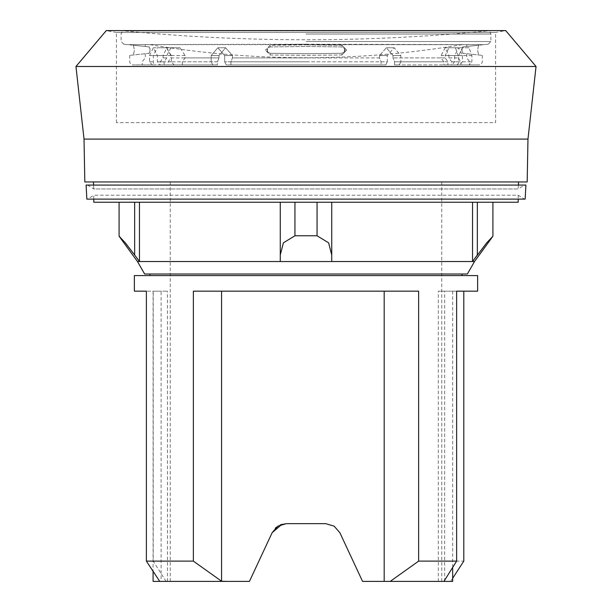 <?xml version="1.0" encoding="UTF-8"?>
<svg xmlns="http://www.w3.org/2000/svg" width="612" height="612" viewBox="0 0 612 612"><rect width="100%" height="100%" fill="white"/><g stroke="black" fill="none" stroke-linecap="round" stroke-linejoin="round"><path stroke-width="0.46" stroke-dasharray="3.06 2.29" d="M116.418 122.66L116.418 32.474L495.582 32.474L495.582 122.66L116.418 122.66L495.582 122.66M116.418 32.474L106.281 30.6L505.719 30.6L495.582 32.474L116.418 32.474M524.446 199.114L87.554 199.114L524.446 199.114L518.203 195.213L93.797 195.213L518.203 195.213L518.203 199.114M93.797 199.114L93.797 195.213L87.554 199.114M518.41 185.076L518.203 188.97L93.797 188.97L93.59 185.076M93.422 181.955L518.578 181.955L93.422 181.955M87.554 185.076L93.797 188.97L518.203 188.97L524.446 185.076L87.554 185.076L524.446 185.076M144.623 274.015L467.377 274.015M137.493 261.546L474.507 261.546M119.088 202.235L280.258 202.235L280.258 261.531L139.46 261.531L139.46 202.235L119.088 202.235L119.088 236.232M119.088 235.781L125.299 242.834L139.46 261.531M280.258 255.005L283.379 242.834L294.938 235.781L317.062 235.781L328.621 242.834L331.742 255.005L331.742 261.531L331.742 202.235L331.742 255.005M472.541 202.235L280.258 202.235L472.541 202.235L472.541 261.531L331.742 261.531M477.337 202.235L492.912 202.235L477.337 202.235L477.337 255.005L486.701 242.834L492.912 236.232M149.963 274.015L462.037 274.015L149.963 274.015M462.037 275.576L149.963 275.576L462.037 275.576M306 181.955L441.749 181.955L306 181.955M153.084 581.4L249.436 581.4L170.251 581.4L249.436 581.4L272.149 532.677L249.436 581.4L272.149 532.677L277.879 526.136L286.294 523.665L306 523.665L286.294 523.665L281.941 524.293M272.156 532.677L275.247 528.248M276.586 527.054L280.304 524.859M306 523.665L325.706 523.665L306 523.665M286.294 523.665L325.706 523.665L334.114 526.136L339.844 532.677L362.564 581.4L441.749 581.4L362.564 581.4L339.851 532.677L362.564 581.4L452.673 581.4M443.922 581.4L438.322 581.4L443.922 581.4M161.109 291.174L146.383 291.174L167.436 291.174L153.084 291.174L161.109 291.174L161.109 581.4L159.747 581.4L161.109 581.4M167.436 581.4L167.436 291.174M166.043 581.408L153.214 561.112L153.214 291.174M153.214 561.112L193.361 561.112L221.804 581.408M384.183 581.4L384.183 291.174L221.575 291.174L221.575 581.255L227.595 581.4M390.204 581.4L418.639 561.112L418.639 291.174L193.361 291.174L193.361 561.112M221.575 291.174L384.183 291.174M418.639 561.112L463.797 561.112M452.673 578.248L450.608 581.4M438.322 581.4L438.322 291.174L456.628 291.174L438.322 291.174M477.635 291.174L463.797 291.174M444.649 581.4L444.649 291.174M134.365 275.576L477.635 275.576M86.108 185.076L525.892 185.076M86.843 199.114L525.157 199.114M280.258 261.531L280.258 202.235L139.46 202.235M317.062 202.235L317.062 235.781M294.938 202.235L294.938 235.781M492.912 202.235L492.912 235.781M93.797 202.235L518.203 202.235M84.823 181.955L527.177 181.955M75.957 66.486L536.043 66.486M84.028 139.1L527.972 139.1M306 41.524L490.901 41.524L306 41.524M387.32 61.804L385.751 64.926L306 64.926L385.751 64.926L387.32 61.804L387.32 55.562L394.159 47.767L400.829 55.562L400.829 61.804L400.829 55.562L394.159 47.767L387.32 55.562L387.32 61.804L230.931 61.804L230.931 64.926L226.249 64.926L224.68 61.804L224.68 55.562L217.841 47.767L211.171 55.562L211.171 61.804L211.171 55.562L217.841 47.767L224.68 55.562L224.68 61.804L226.249 64.926L381.069 64.926L381.069 61.804L379.509 57.903L306 57.903L379.509 57.903L379.509 55.562L379.509 57.903L381.069 61.804L381.069 64.926L230.931 64.926L230.931 61.804L232.491 57.903L230.931 61.804L387.32 61.804M306 44.645L482.317 44.645L306 44.645M267.498 48.409A3.121 3.121 0 0 0 266.993 50.108A3.121 3.121 0 0 1 267.498 48.409L270.114 46.917L267.498 48.409L267.498 51.798A3.121 3.121 0 0 1 266.993 50.108A3.121 3.121 0 0 0 267.498 51.798L270.114 53.29L306 53.718L341.886 53.29L306 53.718L270.114 53.29L267.498 51.798L267.498 48.409M270.114 45.242L265.356 50.108L270.114 45.242L306 44.852L270.114 45.242L270.114 46.917L306 46.489L341.886 46.917L344.502 48.409A3.121 3.121 0 0 1 344.502 51.798A3.121 3.121 0 0 0 344.502 48.409L341.886 46.917L306 46.489L270.114 46.917L270.114 45.242M344.502 51.798L341.886 53.29L344.502 51.798L344.502 48.409L344.502 51.798M341.886 54.965L346.644 50.108L341.886 45.242L346.644 50.108L341.886 54.965L306 55.355L270.114 54.965L265.356 50.108L270.114 54.965L306 55.355L341.886 54.965L341.886 53.29L341.886 54.965M149.963 48.409L149.963 51.798L149.963 48.409M150.032 48.914L149.068 47.139L150.032 48.914M149.343 46.917L133.37 45.242L134.426 50.108L133.37 54.965L134.426 50.108L133.37 45.242L129.683 44.852L149.343 46.917M150.032 51.293L149.068 53.068L150.032 51.301M149.343 53.29L129.683 55.355L149.343 53.29M306 44.232L270.619 44.645L127.694 44.645L123.815 44.232L127.694 44.645L306 44.232L484.306 44.645L488.185 44.232L484.306 44.645L270.619 44.645L341.381 44.645L306 44.232M462.037 48.409L462.037 51.798L462.037 48.409M461.968 48.914L462.932 47.139L461.968 48.914M462.657 46.917L478.63 45.242L477.574 50.108L478.63 54.965L477.574 50.108L478.63 45.242L482.317 44.852L462.657 46.917M461.968 51.293L462.932 53.068L461.968 51.301M462.657 53.29L482.317 55.355L462.657 53.29M393.019 55.562L386.356 47.767L379.509 55.562L386.356 47.767L393.019 55.562L393.019 57.903L393.019 55.562L400.829 55.562L393.019 55.562M445.184 57.903L393.019 57.903L441.122 57.903L443.822 61.804L443.822 64.926L451.939 64.926L454.647 61.804L454.647 55.562L458.694 47.767L462.45 55.562L462.45 61.804L459.742 64.926L479.196 64.926L469.144 64.926L471.89 61.804L471.89 55.562L469.044 47.767L462.45 47.767L458.694 55.562L458.694 61.804A3.121 2.7 -90 0 1 455.994 64.926L447.885 64.926L447.885 61.804L445.184 57.903L445.184 55.562L448.917 47.767L455.404 47.767L458.136 55.562L458.136 57.903L460.89 61.804L460.89 64.926L469.144 64.926M459.742 64.926L451.625 64.926L451.625 61.804L448.917 57.903L448.917 55.562L445.184 47.767L441.122 55.562L441.122 57.903M448.917 57.903L458.136 57.903M174.068 64.926L212.731 64.926L211.171 61.804L212.731 64.926L160.061 64.926L157.353 61.804L157.353 55.562L153.306 47.767L149.55 55.562L149.55 61.804L152.258 64.926L132.804 64.926L156.006 64.926A3.121 2.7 -90 0 1 153.306 61.804L153.306 55.562L157.353 47.767L166.357 47.767L171.314 55.562L171.314 61.804L174.068 64.926L182.315 64.926L182.315 61.804L185.069 57.903L185.069 55.562L180.005 47.767L157.353 47.767M182.315 64.926L217.421 64.926L212.731 64.926L217.421 64.926L217.421 61.804L218.981 57.903L218.981 55.562L225.644 47.767L232.491 55.562L232.491 57.903L306 57.903L232.491 57.903L232.491 55.562L225.644 47.767L218.981 55.562L218.981 57.903L170.878 57.903L168.178 61.804L168.178 64.926L160.061 64.926M341.886 45.242L306 44.852L341.886 45.242L341.886 46.917L341.886 45.242M182.315 61.804L217.421 61.804L217.421 64.926L168.178 64.926M185.069 57.903L218.981 57.903L217.421 61.804L168.178 61.804M381.069 64.926L385.751 64.926L381.069 64.926M447.885 64.926L394.579 64.926L399.269 64.926L400.829 61.804L399.269 64.926L394.579 64.926L394.579 61.804L393.019 57.903L394.579 61.804L443.822 61.804M447.885 61.804L394.579 61.804L394.579 64.926L443.822 64.926M230.931 64.926L306 64.926L230.931 64.926M455.994 64.926L451.939 64.926M180.005 47.767L166.357 47.767M170.878 47.767L166.816 55.562L166.816 57.903L164.115 61.804L164.115 64.926L156.006 64.926M152.258 64.926L160.375 64.926L160.375 61.804L163.083 57.903L163.083 55.562L166.816 47.767L170.878 55.562L170.878 57.903M163.083 57.903L166.816 57.903M160.375 64.926L164.115 64.926M160.375 61.804L164.115 61.804M462.45 47.767L448.917 47.767M469.044 47.767L455.404 47.767M451.625 61.804L460.89 61.804M451.625 64.926L460.89 64.926M134.663 202.235L134.663 255.005M306 30.937L487.481 30.937L306 30.937M306 34.043L490.901 34.043L306 34.043M270.114 53.29L270.114 54.965L270.114 53.29M306 61.804L224.68 61.804L306 61.804M171.314 61.804L157.353 61.804M149.55 61.804L153.306 61.804M211.171 55.562L218.981 55.562L211.171 55.562M224.68 55.562L232.491 55.562L224.68 55.562M458.694 61.804L454.647 61.804M462.45 61.804L471.89 61.804M387.32 55.562L379.509 55.562L387.32 55.562M185.069 55.562L171.314 55.562M166.816 55.562L153.306 55.562M471.89 55.562L458.136 55.562M458.694 55.562L445.184 55.562M454.647 55.562L441.122 55.562M462.45 55.562L448.917 55.562M149.55 55.562L163.083 55.562M157.353 55.562L170.878 55.562M170.251 581.4L170.251 181.955M441.749 581.4L441.749 181.955M153.084 291.174L153.084 571.348M452.673 291.174L452.673 567.454M123.815 44.232L121.1 41.524L121.1 34.043L121.995 31.855L124.221 30.921L306 30.921L124.519 30.937A1872.406 1872.406 0 0 0 487.481 30.937L306 30.921L487.779 30.921L490.005 31.855L490.901 34.043L490.901 41.524L488.185 44.232M149.963 44.645A936.207 936.207 0 0 0 462.037 44.645M466.719 44.645L466.719 46.489M466.719 53.718L466.719 57.903L469.832 61.804L469.832 64.926M129.683 55.355L129.683 61.804L130.578 63.992L132.804 64.926M225.644 47.767L217.841 47.767L225.644 47.767M482.317 55.355L482.317 61.804L481.422 63.992L479.196 64.926M386.356 47.767L394.159 47.767L386.356 47.767M145.281 44.645L145.281 46.489M145.281 53.718L145.281 57.903L142.168 61.804L142.168 64.926M445.184 47.767L458.694 47.767M166.816 47.767L153.306 47.767"/><path stroke-width="0.92" d="M527.972 139.1L527.177 181.955L84.823 181.955L84.028 139.1L75.957 66.486L106.281 30.6L505.719 30.6L536.043 66.486L527.972 139.1L84.028 139.1M536.043 66.486L75.957 66.486M518.203 199.114L518.203 202.235L93.797 202.235L93.797 199.114M518.578 181.955L518.41 185.076M93.59 185.076L93.422 181.955M134.663 202.235L134.663 255.005L125.299 242.834L119.088 236.232L137.493 261.546L144.623 274.015L467.377 274.015L474.507 261.546L492.912 236.232L486.701 242.834L472.541 261.531L477.337 255.005L477.337 202.235M525.892 185.076L525.157 199.114L86.843 199.114L86.108 185.076L525.892 185.076M134.365 291.174L146.383 291.174L134.365 291.174L134.365 275.576L477.635 275.576L477.635 291.174L456.628 291.174L463.797 291.174L463.797 561.112L452.673 578.248M146.383 291.174L146.383 561.112L159.755 581.408M221.796 581.4L193.361 561.112L146.383 561.112M193.361 561.112L193.361 291.174L418.639 291.174L418.639 561.112L390.204 581.4L362.564 581.4L339.851 532.677L334.121 526.136L325.706 523.665L334.121 526.136L339.844 532.677L334.114 526.136L325.706 523.665L286.294 523.665L277.879 526.136L272.156 532.677L249.436 581.4L153.084 581.4L153.084 571.348M452.673 567.454L452.673 581.4L443.922 581.4L456.628 561.112L418.639 561.112M456.628 561.112L456.628 291.174M462.037 274.015L462.037 275.576M149.963 275.576L149.963 274.015M281.941 524.293L272.156 532.677M275.247 528.248L276.586 527.054M280.304 524.859L286.294 523.665M443.922 581.4L390.204 581.4M227.595 581.4L221.575 581.255L221.575 291.174M384.183 581.4L384.183 291.174M331.742 261.531L331.742 202.235L331.742 261.531L472.541 261.531L472.541 202.235M331.742 255.005L328.621 242.834L317.062 235.781L294.938 235.781L283.379 242.834L280.258 255.005L280.258 261.531L280.258 202.235L280.258 255.005M134.663 255.005L139.46 261.531L280.258 261.531M474.507 261.546L137.493 261.546M119.088 202.235L119.088 235.781M139.46 202.235L139.46 261.531M294.938 202.235L294.938 235.781M317.062 202.235L317.062 235.781M492.912 202.235L492.912 235.781"/></g></svg>
